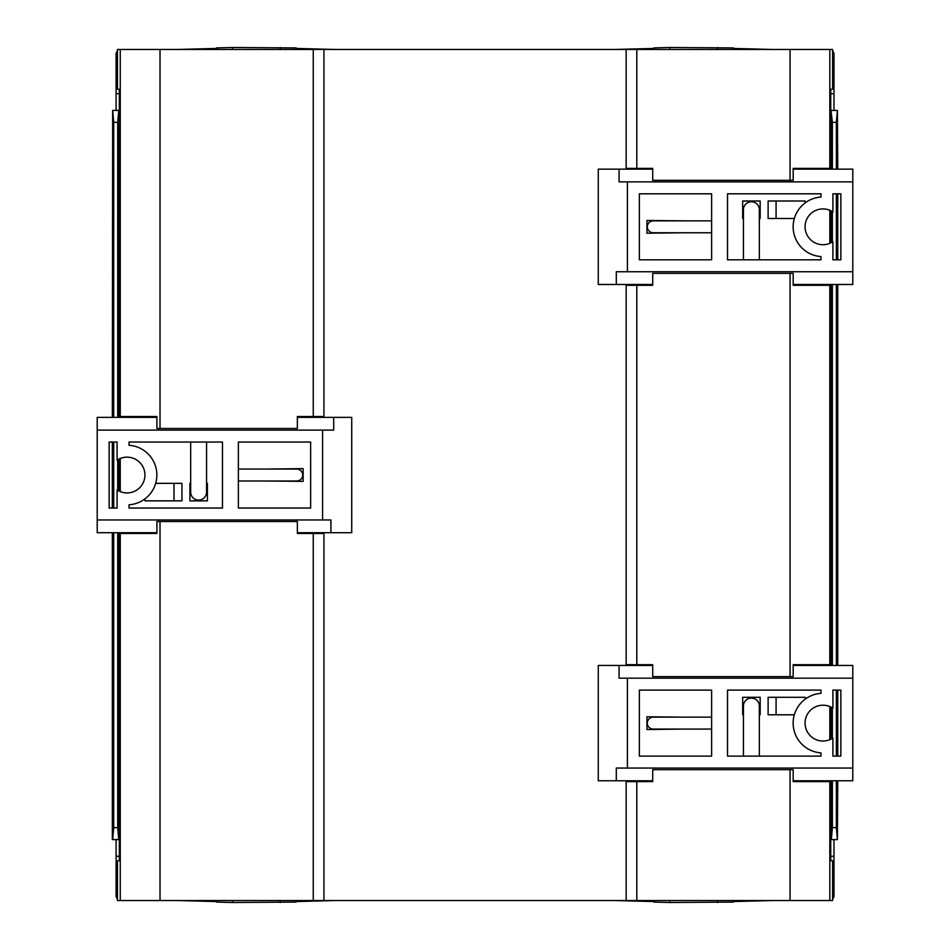 <?xml version="1.0" encoding="UTF-8"?>
<svg xmlns="http://www.w3.org/2000/svg" width="950" height="950" viewBox="0 0 950 950"><rect width="100%" height="100%" fill="white"/><g stroke="black" fill="none" stroke-linecap="round" stroke-linejoin="round"><path stroke-width="1.43" d="M652.721 664.691L636.809 664.691L636.809 285.309L652.721 285.309L652.721 273.374L793.179 273.374L793.179 285.309L829.813 285.309L829.813 664.691L793.179 664.691L793.179 676.626L652.721 676.626L652.721 664.691M636.809 285.309L626.157 285.309L626.157 664.691L636.809 664.691M829.813 49.483L829.825 168.399L793.179 168.399L793.179 180.322L652.721 180.322L652.721 168.399L636.809 168.399L636.809 49.483L832.604 49.483L832.604 89.252L830.739 89.252L830.739 169.148M323.926 49.483L323.926 416.539L313.262 416.539L313.262 49.483L626.157 49.483L626.157 168.399L636.809 168.399M626.157 49.483L636.809 49.483M119.332 417.371L119.332 89.252L117.468 89.252L117.468 49.483L160.016 49.483L160.016 428.474L156.904 428.474L156.904 416.539L120.246 416.539L120.246 417.371M120.246 532.701L120.246 533.461L156.904 533.461L156.904 521.526L297.362 521.526L297.362 533.461L313.262 533.461L313.262 900.517L117.468 900.517L117.468 860.748L119.332 860.748L119.332 532.701M119.332 491.186L119.332 458.886M120.246 458.482L120.246 491.601M160.016 428.474L297.362 428.474L297.362 416.539L313.262 416.539M160.016 49.483L313.262 49.483M313.262 533.461L323.926 533.461L323.926 900.517L790.056 900.517L790.056 769.678L652.721 769.678L652.721 781.601L636.809 781.601L636.809 900.517M313.262 900.517L323.926 900.517M830.739 780.769L830.739 860.748L832.604 860.748L832.604 900.517L790.056 900.517M829.813 664.691L829.825 665.451M829.825 706.586L829.825 739.634M829.825 780.769L829.813 900.517M830.739 739.231L830.739 706.99M830.739 665.451L830.739 284.478M830.739 242.927L830.739 210.698M829.825 168.399L829.825 169.148M829.825 210.283L829.825 243.342M829.825 284.478L829.825 285.309M691.849 729.078L704.579 729.078M704.579 717.143L691.849 717.143M683.929 717.143L646.95 716.787L646.95 729.517L683.929 729.078M759.335 714.792L760.166 714.792L760.166 697.3L742.674 697.3L742.674 714.792L743.434 714.792M805.113 699.224L805.113 697.3L768.123 697.3L768.123 714.792L794.319 714.792M691.849 232.774L704.579 232.774M704.579 220.851L691.849 220.851M683.929 220.851L646.95 220.483L646.95 233.213L683.929 232.774M759.335 218.5L760.166 218.5L760.166 201.008L742.674 201.008L742.674 218.5L743.434 218.5M805.113 202.92L805.113 201.008L768.123 201.008L768.123 218.5L794.319 218.5M266.142 481.009L303.133 481.365L303.133 468.635L266.142 469.074M245.468 481.009L258.198 481.009M258.198 469.074L245.468 469.074M190.665 483.348L189.905 483.348L189.905 500.852L207.409 500.852L207.409 483.348L206.566 483.348M144.97 498.869L144.97 500.852L181.949 500.852L181.949 483.348L155.681 483.348M636.809 781.601L626.157 781.601L626.157 900.517M790.056 769.678L793.179 769.678L793.179 781.601L829.813 781.601M174.004 500.852L174.004 483.348M776.079 201.008L776.079 218.5M776.079 697.3L776.079 714.792M119.332 93.706L116.102 93.706L116.102 53.449L117.468 50.445M831.333 110.414L837.401 110.414L836.356 122.348L832.378 122.348L830.977 110.414L833.981 110.414L833.981 53.449L832.604 50.445M119.783 49.483L176.819 49.483L216.588 48.438L216.588 49.483L216.588 47.916L232.501 47.5L296.127 47.916L296.127 49.483M830.288 49.483L773.252 49.483L733.483 48.438M296.127 48.438L335.884 49.483L614.187 49.483L653.956 48.438M653.956 49.483L653.956 47.916L669.857 47.5L733.483 47.916L733.483 49.483M833.981 93.706L830.739 93.706M830.977 110.414L830.977 169.148M830.977 210.817L830.977 242.82M830.977 284.478L830.977 665.451M830.977 707.109L830.977 739.112M830.977 780.769L830.977 839.586L833.981 839.586L833.981 856.294L830.739 856.294M116.102 110.414L116.102 93.706M116.102 839.586L116.102 896.551L117.468 899.555M118.75 110.414L117.705 122.348L113.715 122.348L112.67 110.414L119.094 110.414L119.094 417.371M119.094 458.992L119.094 491.079M119.094 532.701L119.094 839.586L112.326 839.586L112.326 532.701M119.332 856.294L116.102 856.294M837.758 169.148L837.401 110.414M832.378 122.348L832.378 169.148M832.378 211.589L832.378 242.036M832.378 284.478L832.378 665.451M832.378 707.893L832.378 738.328M832.378 780.769L832.378 827.652L836.356 827.652L837.401 839.586L830.977 839.586M831.333 839.586L832.378 827.652M837.758 193.812L837.758 259.825M837.758 284.478L837.758 665.451M837.758 690.104L837.758 756.117M837.758 780.769L837.401 839.586M836.356 122.348L836.356 169.148M836.356 193.812L836.356 259.825M836.356 284.478L836.356 665.451M836.356 690.104L836.356 756.117M836.356 780.769L836.356 827.652M112.67 110.414L112.326 417.371M117.705 122.348L117.705 417.371M117.705 459.764L117.705 490.307M117.705 532.701L117.705 827.652L118.75 839.586M113.715 122.348L113.715 417.371M113.715 442.035L113.715 508.048M113.715 532.701L113.715 827.652L117.705 827.652M112.67 839.586L113.715 827.652M112.326 442.035L112.326 508.048M296.127 901.562L335.884 900.517L614.187 900.517L653.956 901.562M733.483 901.562L773.252 900.517L830.288 900.517M832.604 899.555L833.981 896.551L833.981 856.294M119.783 900.517L176.819 900.517L216.588 901.562M653.956 900.517L653.956 902.084L669.857 902.5L733.483 902.084L733.483 900.517M216.588 900.517L216.588 902.084L232.501 902.5L296.127 902.084L296.127 900.517M156.857 475.036A29.83 29.83 0 0 1 129.022 504.794L129.022 508.048L222.478 508.048L222.478 442.035L129.022 442.035L129.022 445.277A29.83 29.83 0 0 1 156.857 475.036M117.099 460.156A17.896 17.896 0 0 1 144.934 475.036A17.896 17.896 0 0 1 117.099 489.915L117.099 508.048L109.143 508.048L109.143 442.035L117.099 442.035L117.099 460.156M238.379 481.009L296.733 481.009A5.961 5.961 0 0 0 302.694 475.036A5.961 5.961 0 0 0 296.733 469.074L238.379 469.074M156.904 532.701L97.209 532.701L97.209 417.371L156.904 417.371M297.362 417.371L351.726 417.371L351.726 532.701L297.362 532.701M206.566 442.035L206.566 492.136A7.956 7.956 0 0 1 198.621 500.092A7.956 7.956 0 0 1 190.665 492.136L190.665 442.035M238.379 442.035L238.379 508.048L310.65 508.048L310.65 442.035L238.379 442.035M333.711 417.371L333.711 430.101L322.584 430.101L322.584 519.971L330.921 519.971L330.921 532.701M322.584 430.101L97.209 430.101M97.209 519.971L322.584 519.971M793.143 226.812A29.83 29.83 0 0 1 820.978 197.054L820.978 193.812L727.522 193.812L727.522 259.825L820.978 259.825L820.978 256.571A29.83 29.83 0 0 1 793.143 226.812M832.901 241.692A17.896 17.896 0 0 1 805.066 226.812A17.896 17.896 0 0 1 832.901 211.933L832.901 193.812L840.857 193.812L840.857 259.825L832.901 259.825L832.901 241.692M711.621 220.851L653.268 220.851A5.961 5.961 0 0 0 647.306 226.812A5.961 5.961 0 0 0 653.268 232.774L711.621 232.774M793.179 169.148L852.791 169.148L852.791 284.478L793.179 284.478M652.721 284.478L598.274 284.478L598.274 169.148L652.721 169.148M743.434 259.825L743.434 209.713A7.956 7.956 0 0 1 751.379 201.756A7.956 7.956 0 0 1 759.335 209.713L759.335 259.825M711.621 259.825L711.621 193.812L639.35 193.812L639.35 259.825L711.621 259.825M616.289 284.478L616.289 271.748L627.416 271.748L627.416 181.877L619.079 181.877L619.079 169.148M627.416 271.748L852.791 271.748M852.791 181.877L627.416 181.877M793.143 723.116A29.83 29.83 0 0 1 820.978 693.346L820.978 690.104L727.522 690.104L727.522 756.117L820.978 756.117L820.978 752.875A29.83 29.83 0 0 1 793.143 723.116M832.901 737.996A17.896 17.896 0 0 1 805.066 723.116A17.896 17.896 0 0 1 832.901 708.225L832.901 690.104L840.857 690.104L840.857 756.117L832.901 756.117L832.901 737.996M711.621 717.143L653.268 717.143A5.961 5.961 0 0 0 647.306 723.116A5.961 5.961 0 0 0 653.268 729.078L711.621 729.078M793.179 665.451L852.791 665.451L852.791 780.769L793.179 780.769M652.721 780.769L598.274 780.769L598.274 665.451L652.721 665.451M743.434 756.117L743.434 706.016A7.956 7.956 0 0 1 751.379 698.06A7.956 7.956 0 0 1 759.335 706.016L759.335 756.117M711.621 756.117L711.621 690.104L639.35 690.104L639.35 756.117L711.621 756.117M616.289 780.769L616.289 768.051L627.416 768.051L627.416 678.169L619.079 678.169L619.079 665.451M627.416 768.051L852.791 768.051M852.791 678.169L627.416 678.169M790.056 676.626L790.056 273.374M790.056 180.322L790.056 49.483M120.258 416.539L120.258 49.483M120.258 900.517L120.258 533.461M160.016 521.526L160.016 900.517M717.582 49.483L717.582 47.5M669.857 47.5L669.857 49.483M280.214 49.483L280.214 47.5M232.501 47.5L232.501 49.483M669.857 902.5L669.857 900.517M717.582 900.517L717.582 902.5M232.501 902.5L232.501 900.517M280.214 900.517L280.214 902.5"/></g></svg>
